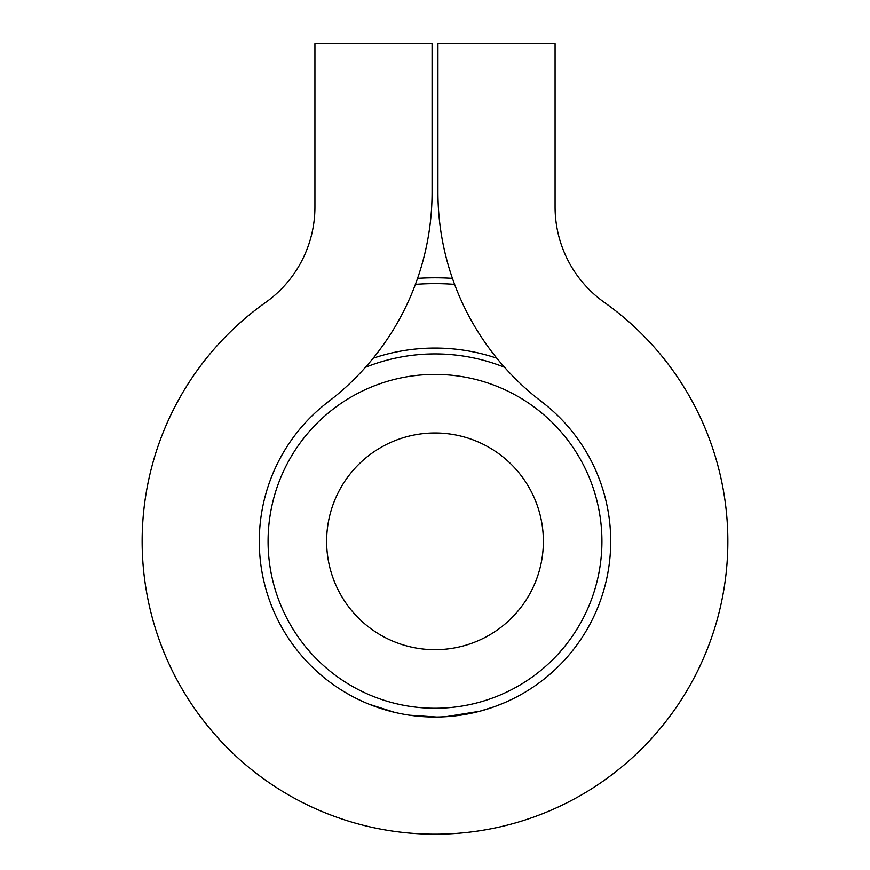 <?xml version="1.0" encoding="UTF-8"?>
<svg xmlns="http://www.w3.org/2000/svg" width="870" height="870" viewBox="0 0 870 870"><rect width="100%" height="100%" fill="white"/><g stroke="black" fill="none" stroke-linecap="round" stroke-linejoin="round"><path stroke-width="1.3" d="M435 432.977A108.348 108.348 0 0 0 341.16 595.515A108.348 108.348 0 0 0 528.84 595.515A108.348 108.348 0 0 0 435 432.977M435 374.415A166.92 166.92 0 0 1 601.92 541.336A166.92 166.92 0 0 1 435 708.256A166.92 166.92 0 0 1 268.08 541.336A166.92 166.92 0 0 1 435 374.415M446.723 716.652L439.393 716.989M350.534 695.402L342.834 690.921M436.577 717.032L409.911 715.238L436.577 717.032M376.753 707.103L369.054 704.2M437.925 43.5L437.925 192.139A263.556 263.556 0 0 0 541.597 401.657A175.707 175.707 0 0 1 564.652 659.928A175.707 175.707 0 0 1 305.348 659.928A175.707 175.707 0 0 1 328.403 401.657A263.556 263.556 0 0 0 432.075 192.139L432.075 43.5L314.929 43.5L314.929 206.94A117.135 117.135 0 0 1 265.567 302.477A292.842 292.842 0 0 0 216.63 736.466A292.842 292.842 0 0 0 653.37 736.466A292.842 292.842 0 0 0 604.432 302.477A117.135 117.135 0 0 1 555.071 206.94L555.071 43.5L437.925 43.5L437.925 192.139M504.654 702.645L495.987 706.114M454.064 715.999L452.03 716.217M493.932 706.864L479.718 711.258L445.723 716.717M394.425 712.291L369.271 704.287M365.335 702.645L364.715 702.373M314.929 206.94A117.135 117.135 0 0 1 265.567 302.477M604.432 302.477A117.135 117.135 0 0 1 555.071 206.94M417.567 278.356A263.556 263.556 0 0 1 452.433 278.356A263.556 263.556 0 0 0 417.567 278.356M504.556 367.303A187.42 187.42 0 0 0 365.443 367.303A187.42 187.42 0 0 1 504.556 367.303M454.597 284.381A257.705 257.705 0 0 0 415.403 284.381M373.165 358.222A193.281 193.281 0 0 1 496.835 358.222"/></g></svg>
